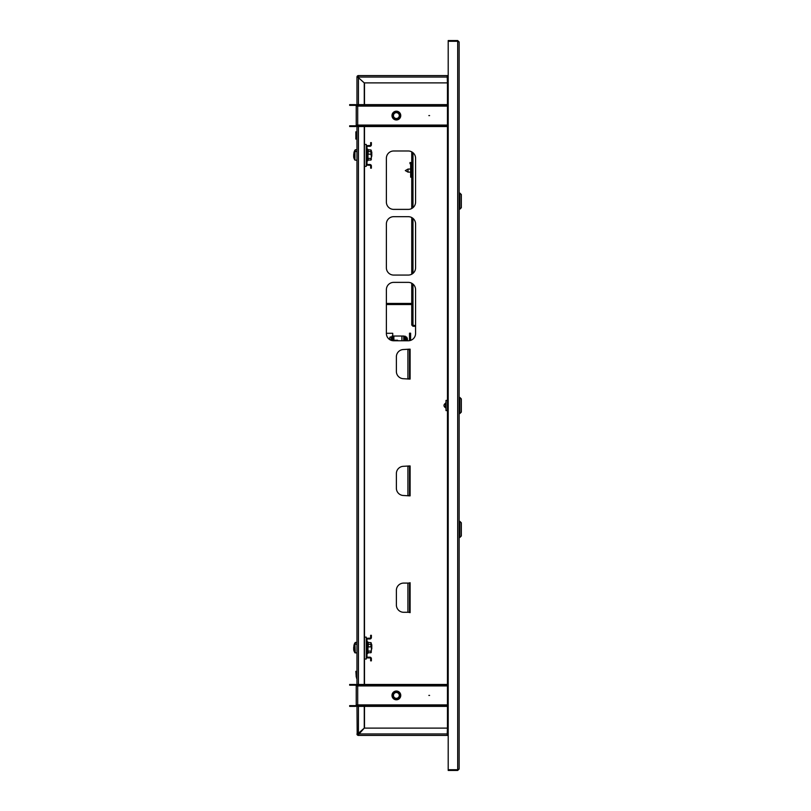 <?xml version="1.0" encoding="UTF-8"?>
<svg xmlns="http://www.w3.org/2000/svg" width="811" height="811" viewBox="0 0 811 811"><rect width="100%" height="100%" fill="white"/><g stroke="black" fill="none" stroke-linecap="round" stroke-linejoin="round"><path stroke-width="1.22" d="M459.148 768.99L457.688 770.45L457.688 40.55L459.148 42.01L459.148 768.99L457.688 769.72L448.199 769.72L448.199 41.28L457.688 41.28L459.148 42.01L459.148 193.099L459.878 193.099L459.878 209.157L461.337 207.697L461.337 194.559L459.878 193.099M459.878 209.157L459.148 209.157L459.148 384.556M459.148 438.933L459.148 521.372L459.878 521.372L459.878 537.429L461.337 535.97L461.337 522.831L459.878 521.372M459.878 537.429L459.148 537.429L459.148 548.418M459.148 602.796L459.148 735.415M448.199 733.955L447.469 733.955L447.469 685.194L357.692 685.194L357.692 685.924L356.232 685.924A0.73 0.73 0 0 0 355.502 685.194L349.663 685.194L349.663 684.464L355.502 684.464A1.46 1.46 0 0 1 356.962 685.924L356.962 125.076A1.46 1.46 0 0 1 355.502 126.536L349.663 126.536L349.663 125.806L355.502 125.806A0.73 0.73 0 0 0 356.232 125.076L357.692 125.076L357.692 125.806L447.469 125.806L447.469 105.369L357.692 105.369L357.692 106.099L356.232 106.099A0.73 0.73 0 0 0 355.502 105.369L349.663 105.369L349.663 104.639L355.502 104.639A1.46 1.46 0 0 1 356.962 106.099L356.962 77.045L358.421 77.055L358.421 75.585L448.199 75.585M447.469 105.369L447.469 77.045L448.199 77.045M357.692 125.806L357.692 126.536L447.469 126.536L447.469 685.194M457.688 770.45L448.199 770.45L448.199 769.72M447.469 727.386L447.246 733.225A1.46 1.46 0 0 0 448.199 734.594M447.469 734.685L447.469 733.996M447.469 77.004L447.469 76.315M357.185 733.955L356.962 704.901A1.46 1.46 0 0 1 355.502 706.361L349.663 706.361L349.663 705.631L355.502 705.631A0.73 0.73 0 0 0 356.232 704.901L357.692 704.901L357.692 705.631L447.469 705.631M408.643 378.717L410.102 379.082L410.102 349.156L408.643 349.521M408.643 612.285L410.102 612.65L410.102 582.724L408.643 583.089M408.643 495.501L410.102 495.866L410.102 465.94L408.643 466.305M386.381 333.453A7.299 7.299 0 0 0 393.68 340.762L408.268 340.762A7.299 7.299 0 0 0 415.577 333.453L415.577 289.669A7.299 7.299 0 0 0 408.268 282.37L393.68 282.37A7.299 7.299 0 0 0 386.381 289.669L386.381 333.453M386.381 267.762A7.299 7.299 0 0 0 393.68 275.071L408.268 275.071A7.299 7.299 0 0 0 415.577 267.762L415.577 223.978A7.299 7.299 0 0 0 408.268 216.679L393.68 216.679A7.299 7.299 0 0 0 386.381 223.978L386.381 267.762M386.381 202.071A7.299 7.299 0 0 0 393.68 209.38L408.268 209.38A7.299 7.299 0 0 0 415.577 202.071L415.577 158.287A7.299 7.299 0 0 0 408.268 150.988L393.68 150.988A7.299 7.299 0 0 0 386.381 158.287L386.381 202.071M358.421 734.685L358.421 733.955L357.692 733.955A0.73 0.73 0 0 0 358.421 734.685L364.271 728.116L447.246 728.116M447.246 82.884L364.271 82.884L357.692 77.045L358.421 77.045L358.421 76.315A0.73 0.73 0 0 0 357.692 77.045L356.962 77.045A1.46 1.46 0 0 1 358.421 75.585L358.421 76.315M364.484 82.884L364.484 104.639M364.484 126.536L364.484 144.449M364.484 166.346L364.484 637.132M364.484 659.029L364.484 684.464M364.484 706.361L364.484 728.116M407.913 583.089L403.675 583.089A7.299 7.299 0 0 0 396.376 590.388L396.376 604.986A7.299 7.299 0 0 0 403.675 612.285L409.514 612.285L409.514 583.089L407.913 583.089L407.913 612.285M409.514 465.94L403.675 466.305A7.299 7.299 0 0 0 396.376 473.604L396.376 488.202A7.299 7.299 0 0 0 403.675 495.501L409.514 495.866M409.514 466.305L409.514 495.501M409.514 349.156L403.675 349.521A7.299 7.299 0 0 0 396.376 356.82L396.376 371.418A7.299 7.299 0 0 0 403.675 378.717L409.514 379.082M409.514 349.521L409.514 378.717M457.688 40.55L448.199 40.55L448.199 41.28M447.246 75.585L447.246 77.775A1.46 1.46 0 0 1 448.199 76.406M447.246 77.775L447.469 83.614M429.587 695.412L428.857 695.412L429.587 695.412M391.997 695.412A4.379 4.379 0 0 1 396.376 691.033A4.379 4.379 0 0 1 400.756 695.412A4.379 4.379 0 0 1 396.376 699.792A4.379 4.379 0 0 1 391.997 695.412M356.232 704.901L356.232 685.924M447.469 706.361L357.692 706.361L357.692 705.631M447.469 684.464L357.692 684.464L357.692 685.194M429.587 115.588L428.857 115.588L429.587 115.588M391.997 115.588A4.379 4.379 0 0 1 396.376 111.208A4.379 4.379 0 0 1 400.756 115.588A4.379 4.379 0 0 1 396.376 119.967A4.379 4.379 0 0 1 391.997 115.588M356.232 125.076L356.232 106.099M447.469 126.536L447.469 125.806M447.469 104.639L357.692 104.639L357.692 105.369M397.937 698.393A3.366 3.366 0 0 0 399.357 693.851A3.366 3.366 0 0 0 394.815 692.432A3.366 3.366 0 0 0 393.396 696.973A3.366 3.366 0 0 0 397.937 698.393M394.511 691.864A4.014 4.014 0 0 1 399.935 693.557A4.014 4.014 0 0 1 398.242 698.97A4.014 4.014 0 0 1 392.818 697.278A4.014 4.014 0 0 1 394.511 691.864M398.313 699.102A4.156 4.156 0 0 0 400.066 693.486A4.156 4.156 0 0 0 394.44 691.732A4.156 4.156 0 0 0 392.686 697.348A4.156 4.156 0 0 0 398.313 699.102M394.339 691.54A4.379 4.379 0 0 1 400.259 693.385A4.379 4.379 0 0 1 398.414 699.295A4.379 4.379 0 0 1 392.494 697.45A4.379 4.379 0 0 1 394.339 691.54M395.018 692.827A2.92 2.92 0 0 0 393.791 696.771A2.92 2.92 0 0 0 397.735 697.997A2.92 2.92 0 0 0 398.961 694.064A2.92 2.92 0 0 0 395.018 692.827M394.328 112.911A3.366 3.366 0 0 0 393.7 117.625A3.366 3.366 0 0 0 398.424 118.254A3.366 3.366 0 0 0 399.053 113.54A3.366 3.366 0 0 0 394.328 112.911M398.819 118.771A4.014 4.014 0 0 1 393.183 118.021A4.014 4.014 0 0 1 393.933 112.394A4.014 4.014 0 0 1 399.57 113.145A4.014 4.014 0 0 1 398.819 118.771M393.852 112.283A4.156 4.156 0 0 0 393.071 118.112A4.156 4.156 0 0 0 398.9 118.893A4.156 4.156 0 0 0 399.681 113.053A4.156 4.156 0 0 0 393.852 112.283M399.032 119.065A4.379 4.379 0 0 1 392.899 118.244A4.379 4.379 0 0 1 393.72 112.1A4.379 4.379 0 0 1 399.853 112.922A4.379 4.379 0 0 1 399.032 119.065M398.15 117.899A2.92 2.92 0 0 0 398.698 113.814A2.92 2.92 0 0 0 394.602 113.266A2.92 2.92 0 0 0 394.055 117.362A2.92 2.92 0 0 0 398.15 117.899M447.246 76.315L448.199 76.315M448.199 735.415L358.421 735.415A1.46 1.46 0 0 1 356.962 733.955L358.421 733.945L356.962 733.955M448.199 734.685L447.246 734.685M447.246 733.225L447.246 735.415M357.692 77.045L364.261 82.894L364.261 104.639M364.261 706.361L364.261 728.106L357.692 733.955M364.261 126.536L364.261 684.464M356.232 135.437L355.867 139.086L355.867 131.787L356.232 135.437M356.597 135.437L356.597 138.884L356.597 135.437M356.232 132.183L356.739 131.848L356.962 139.026M356.232 677.063L355.867 671.326L356.232 677.063M356.597 677.063L356.232 671.721M445.421 406.23L445.644 402.955M459.878 413.529L461.337 412.069L461.337 398.931L459.878 397.471L459.878 413.529L459.148 413.529M446.009 400.391L446.009 410.609L447.469 410.609L447.469 400.391L446.009 400.391L447.469 400.391M446.009 402.479L446.009 408.521M459.148 79.6L459.148 322.656M369.917 165.251L367.728 165.251A1.46 1.46 0 0 1 366.268 163.792L366.268 157.952L366.998 157.952L366.998 163.792A0.73 0.73 0 0 0 367.728 164.521L369.917 164.521A1.46 1.46 0 0 1 371.377 165.981L371.377 168.171L370.647 168.171L370.647 165.981A0.73 0.73 0 0 0 369.917 165.251M367.728 145.544L369.917 145.544A0.73 0.73 0 0 0 370.647 144.814L370.647 142.624L371.377 142.624L371.377 144.814A1.46 1.46 0 0 1 369.917 146.274L367.728 146.274A0.73 0.73 0 0 0 366.998 147.004L366.998 157.952L366.268 147.004A1.46 1.46 0 0 1 367.728 145.544M371.783 156.27L371.783 151.961M355.157 151.505L355.157 149.903A7.299 7.299 0 0 0 354.194 151.819A7.218 1.196 26.9 0 1 354.194 151.819A7.218 1.196 26.9 0 1 354.204 151.799A7.279 7.157 180 0 0 353.91 153.056L353.91 153.786M367.981 152.64L367.981 149.761L370.941 149.974L370.941 152.711M367.981 149.761L368.427 151.687M370.941 149.974L371.377 150.674M371.377 158.064L371.205 150.248M356.962 160.254L354.944 160.091L354.944 151.657A7.299 7.299 0 0 0 353.687 154.769A7.279 6.397 180 0 1 353.981 153.644M353.748 154.952A7.279 6.397 0 0 0 353.687 155.266L353.687 154.952A7.279 3.467 180 0 1 353.981 154.343A7.218 5.677 46.3 0 0 353.961 154.8A7.218 5.677 46.3 0 0 353.981 155.256A7.279 3.467 0 0 0 353.687 155.864L353.687 156.482A7.279 6.397 180 0 0 353.981 157.608A7.218 3.082 150.4 0 0 353.981 158.104A7.279 6.397 0 0 1 353.687 156.979L353.687 156.979A7.299 7.299 0 0 0 354.944 160.091L354.944 151.657M353.961 155.286L353.687 155.884M368.042 149.873L367.799 160.781L367.981 151.475L370.941 151.687L371.377 152.519M368.255 160.061L370.941 160.061L370.941 158.388L368.255 158.388L367.981 160.274M370.941 160.061L370.941 158.388M367.981 151.475L368.255 154.202L370.941 154.202L371.377 156.3L370.941 151.687M367.981 154.12L367.981 158.52M370.941 154.202L371.124 151.9M371.124 159.848L371.377 159.23M367.981 645.323L367.981 642.444L370.941 642.657L370.941 645.394M367.981 642.444L368.427 644.37M370.941 642.657L371.377 643.356M370.941 646.884L370.941 644.37L368.255 644.37L368.255 646.884L370.941 646.884L371.205 642.93M371.783 648.952L371.783 644.644M355.157 644.187L355.157 642.586A7.299 7.299 0 0 0 354.194 644.502A7.218 1.196 26.9 0 1 354.194 644.502A7.218 1.196 26.9 0 1 354.204 644.481A7.279 7.157 180 0 0 353.91 645.738L353.91 646.468M369.917 657.934L367.728 657.934A1.46 1.46 0 0 1 366.268 656.474L366.268 650.635L366.998 650.635L366.998 656.474A0.73 0.73 0 0 0 367.728 657.204L369.917 657.204A1.46 1.46 0 0 1 371.377 658.664L371.377 660.853L370.647 660.853L370.647 658.664A0.73 0.73 0 0 0 369.917 657.934M367.728 638.227L369.917 638.227A0.73 0.73 0 0 0 370.647 637.497L370.647 635.307L371.377 635.307L371.377 637.497A1.46 1.46 0 0 1 369.917 638.956L367.728 638.956A0.73 0.73 0 0 0 366.998 639.686L366.998 650.635L366.268 639.686A1.46 1.46 0 0 1 367.728 638.227M356.962 652.936L354.944 652.774L354.944 644.339A7.299 7.299 0 0 0 353.687 647.452A7.279 6.397 180 0 1 353.981 646.326M371.377 650.746L371.377 646.367M353.687 647.452L353.687 647.634A7.279 3.467 180 0 1 353.981 647.026A7.218 5.677 46.3 0 0 353.961 647.482A7.218 5.677 46.3 0 0 353.981 647.938A7.279 3.467 0 0 0 353.687 648.547L353.687 649.165A7.279 6.397 180 0 0 353.981 650.29A7.218 3.082 150.4 0 0 353.981 650.787A7.279 6.397 0 0 1 353.687 649.662L353.687 649.662A7.299 7.299 0 0 0 354.944 652.774M353.748 647.634A7.279 6.397 0 0 0 353.687 647.948L353.687 648.567M368.042 642.555L367.981 644.157M368.255 652.743L370.941 652.743L370.941 651.071L368.255 651.071L367.981 652.956M370.941 652.743L370.941 651.071M367.981 646.803L367.981 651.203M370.941 644.37L371.377 645.201M371.377 645.627L371.124 644.583M371.124 652.531L371.377 651.912M415.577 325.637L411.745 325.039L411.745 283.242M411.745 274.189L411.745 217.551M411.745 208.498L411.745 151.86M411.745 325.039L412.981 326.286L412.981 325.769L415.577 325.769M412.252 325.039L412.981 325.769M415.577 326.286L412.981 326.286M411.745 177.163L410.65 177.163L410.65 164.39A0.73 0.73 0 0 0 409.92 163.66L411.745 163.66M411.745 164.39A1.825 1.825 0 0 0 409.92 162.565L411.745 162.565M386.381 303.436L411.745 303.436M386.381 304.53L411.745 304.53M392.058 336.94L390.537 336.94A0.73 0.73 0 0 0 389.807 337.67L389.807 339.647M386.381 333.291L392.727 333.291L392.727 336.028M391.267 336.94L391.267 340.346M397.593 340.762L397.593 340.225L393.943 340.225L393.943 340.762M395.038 340.225L395.038 340.762M403.736 340.762L403.736 336.028L392.058 336.028L392.058 340.579M393.153 340.742L393.153 336.028M405.257 336.94L406.595 337.052L406.595 340.762M407.457 339.302L407.457 339.17A4.734 4.653 180 0 0 407.274 338.369A4.694 0.77 -26.9 0 0 407.274 338.369A4.694 0.77 -26.9 0 1 407.284 338.43A4.694 0.77 -26.9 0 1 407.274 338.501A4.734 4.653 -0 0 1 407.457 339.302L407.457 339.606A4.734 0.872 180 0 1 407.274 339.758A4.694 4.126 -110.3 0 1 407.274 340.498A4.734 0.872 0 0 0 407.457 340.346L407.457 340.549A4.734 4.653 -0 0 1 407.426 340.762M404.527 340.762L404.527 336.21L405.257 336.21L405.257 340.762M409.514 340.65L409.514 333.189L410.609 333.189L410.609 340.377M364.443 144.449L364.443 166.346L366.268 166.346L366.268 144.449L364.261 144.449M364.443 637.132L364.443 659.029L366.268 659.029L366.268 637.132L364.261 637.132M408.014 172.125L405.318 170.594L408.014 169.063L408.014 172.125L410.65 172.125M447.449 77.045L358.432 77.045L358.421 104.639M358.421 706.361L358.421 733.955L447.449 733.955M407.913 466.305L407.913 495.501M407.913 349.521L407.913 378.717M447.469 704.901L357.692 704.901L357.692 685.924L447.469 685.924M447.469 125.076L357.692 125.076L357.692 106.099L447.469 106.099M358.421 684.464L358.421 126.536M356.962 671.386L356.597 678.422M355.482 151.495L355.157 149.903M355.482 644.177L355.157 642.586M355.269 652.936L354.944 644.339M412.981 152.701L412.981 207.657M412.981 218.392L412.981 273.348M412.981 284.083L412.981 325.637M396.315 340.225L396.315 340.762M393.882 340.762L393.882 336.028M401.911 336.028L401.911 340.762M403.736 336.889L403.949 340.762M403.949 336.677L404.304 340.762M406.382 336.94L406.382 340.762M445.421 407.71C443.516 406.24 443.516 404.76 445.421 403.29M459.148 397.471L459.878 397.471M356.962 149.731L355.482 149.731M367.799 149.204L366.998 149.346M366.998 153.684L366.268 153.684M356.962 151.495L355.269 151.495M367.799 160.781L366.998 160.639M368.012 151.556L366.998 151.11M367.799 641.886L366.998 642.028M356.962 642.413L355.482 642.413M366.998 646.367L366.268 646.367M356.962 644.177L355.269 644.177M367.799 653.463L366.998 653.321M368.012 644.238L366.998 643.792M407.274 338.38A4.744 4.744 0 0 0 406.595 337.052M408.014 169.063L410.65 169.063"/></g></svg>
